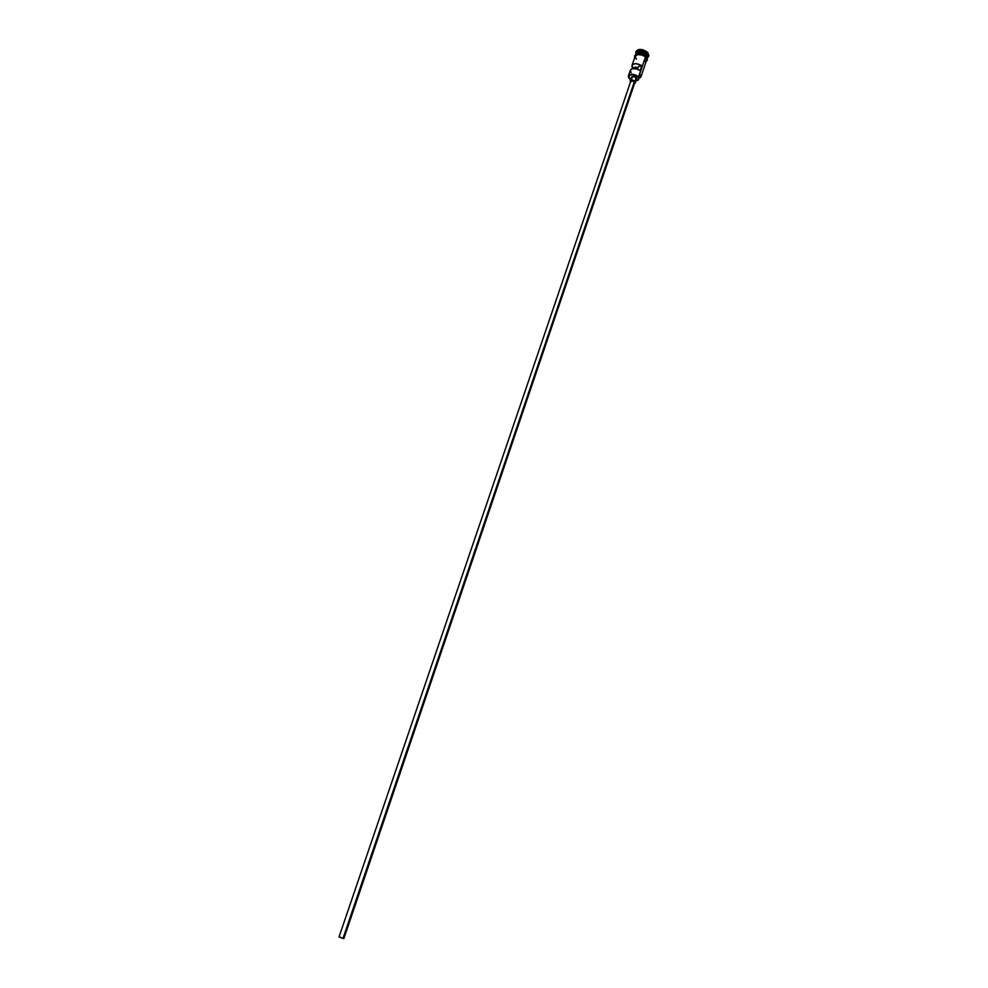 <?xml version="1.0" encoding="UTF-8"?>
<svg xmlns="http://www.w3.org/2000/svg" width="988" height="988" viewBox="0 0 988 988"><rect width="100%" height="100%" fill="white"/><g stroke="black" fill="none" stroke-linecap="round" stroke-linejoin="round"><path stroke-width="1.48" d="M646.708 59.823L645.485 56.995L638.433 77.163L638.557 79.67L639.384 74.952L638.483 78.546L637.668 76.533L633.58 74.829L630.579 74.816L628.763 75.928L629.862 79.238L628.529 77.064C629.949 73.927 633.259 73.952 638.433 77.163L638.73 76.866C633.296 73.507 629.825 73.47 628.331 76.78L629.01 78.274L628.405 75.94C630.752 73.495 634.197 73.804 638.73 76.866L645.485 56.995C640.965 53.908 637.532 53.624 635.185 56.131L632.024 65.356C634.037 62.985 637.285 63.133 641.78 65.764L640.138 70.593C635.642 67.95 632.382 67.814 630.381 70.16L631.11 72.68M628.405 75.94L630.381 70.16L631.715 68.864L636.358 68.777L640.138 70.593L641.78 65.764L638.433 66.554L637.544 69.16L638.433 66.554L641.78 65.764L640.953 65.196L635.939 63.652L632.752 64.405L631.937 65.949L632.505 68.604L636.074 67.098L636.062 68.715L636.433 67.629L637.816 68.333L636.074 67.098L632.752 67.876L632.024 65.356M630.813 81.078L339.032 936.933L342.984 938.427L634.457 81.411L630.813 81.078L633.073 80.645L634.901 82.387M635.556 82.696L634.555 83.412L636.791 79.065L636.223 77.669L635 81.288L631.11 80.127L630.109 80.954L630.492 82.029L630.134 80.843C631.233 79.707 632.851 79.855 635 81.288L636.223 77.669C634.086 76.224 632.468 76.076 631.369 77.225L634.382 76.644L636.815 78.966M647.264 57.032L646.066 54.995L637.754 52.796L646.214 54.846L647.301 58.057L646.214 54.846L647.362 52.92C641.237 49.104 637.371 49.128 635.766 53.006L635.852 51.956C638.495 49.141 642.324 49.462 647.362 52.92L647.56 52.315C642.533 48.857 638.693 48.535 636.062 51.364L635.976 51.66M647.152 58.465L646.09 55.205C641.583 52.117 638.149 51.821 635.79 54.34L635.704 54.599C637.878 51.808 641.336 52.018 646.09 55.205L645.72 56.291L646.09 55.205L647.165 58.49M636.223 53.414C637.989 50.252 641.447 50.326 646.621 53.648C642.114 50.549 638.68 50.265 636.321 52.784L635.914 53.982C638.273 51.462 641.706 51.747 646.214 54.846L646.066 54.995C642.521 52.339 639.335 51.796 636.507 53.377M635.173 56.143L638.223 54.414L642.706 55.18L637.223 54.513L635.012 56.612C636.939 53.55 640.434 53.673 645.535 56.983L645.732 56.39C640.854 53.142 637.346 52.957 635.247 55.81M639.001 78.348L640.632 76.842L639.606 74.285L640.162 77.681L639.001 78.348M638.557 79.67L636.149 80.954L638.384 79.991L639.162 77.262M635.247 55.76L637.421 53.92L641.78 54.179L645.831 56.39L646.485 60.515L646.794 59.157L645.535 56.983L642.682 55.217L645.485 56.995L646.646 60.033L640.94 76.842L639.038 78.336L640.483 77.558L639.755 73.853L640.94 76.842M636.05 51.376L638.384 49.598L643.188 49.869L647.56 52.315L648.918 55.476M648.733 56.007L647.56 52.315L648.659 56.316L647.449 57.65L648.079 57.193L647.362 52.92L646.214 54.846C640.459 51.351 637.025 51.462 635.902 55.18M647.375 57.884L646.621 53.648L647.473 57.242M646.029 55.106L646.634 55.81M646.967 59.243L646.362 57.106M644.534 61.614L646.461 60.416M635.111 56.378L636.358 59.181M629.862 79.238L630.628 79.423L629.862 79.238M636.704 79.25L635.803 79.793M631.937 78.632L631.344 77.336M646.066 54.995C643.126 52.648 640.162 51.956 637.186 52.907M636.074 67.098L635.556 68.604L636.074 67.098M630.949 81.794L630.789 81.164M634.876 82.461L634.457 81.411L342.984 938.427L343.861 938.575L634.876 82.461M343.849 938.588L339.464 936.97M631.369 77.225L630.134 80.843M645.819 56.378L639.248 53.698C636.667 53.574 633.567 55.797 634.864 57.057M645.917 56.477C647.671 59.07 647.807 60.564 646.325 60.972"/></g></svg>
